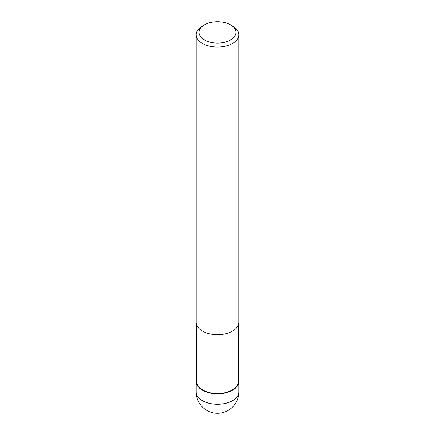 <?xml version="1.0" encoding="UTF-8"?>
<svg xmlns="http://www.w3.org/2000/svg" width="435" height="435" viewBox="0 0 435 435"><rect width="100%" height="100%" fill="white"/><g stroke="black" fill="none" stroke-linecap="round" stroke-linejoin="round"><path stroke-width="0.65" d="M232.54 390.19A21.271 12.278 180 0 1 207.283 392.278A21.271 12.278 180 0 1 196.729 378.863A21.271 12.278 180 0 0 207.283 392.278A21.271 12.278 180 0 0 232.54 390.19A21.271 12.278 180 0 0 238.271 378.863A21.271 12.278 180 0 1 232.54 390.19M238.271 325.092L238.271 381.506A20.771 11.995 180 0 1 232.187 389.988A20.771 11.995 180 0 1 209.55 392.587A20.771 11.995 180 0 1 196.729 381.506L196.729 325.092M230.555 24.871L232.567 26.035A21.304 12.3 180 0 1 238.804 34.729A21.304 12.3 180 0 1 232.567 43.429A21.304 12.3 180 0 1 209.344 46.094A21.304 12.3 180 0 1 196.196 34.729A21.304 12.3 180 0 1 202.433 26.035L204.445 24.871A18.466 10.663 180 0 1 230.555 24.871A18.466 10.663 180 0 1 230.555 39.949A18.466 10.663 180 0 1 204.445 39.949A18.466 10.663 180 0 1 204.445 24.871L202.433 26.035M238.804 34.729L238.804 322.357A21.304 12.3 180 0 1 232.567 331.057A21.304 12.3 180 0 1 209.344 333.721A21.304 12.3 180 0 1 196.196 322.357L196.196 34.729M238.271 378.771A21.304 12.3 180 0 1 238.804 381.506A21.304 12.3 180 0 1 232.567 390.206A21.304 12.3 180 0 1 209.344 392.87A21.304 12.3 180 0 1 196.196 381.506A21.304 12.3 180 0 1 196.729 378.771M238.804 391.94A21.304 12.3 180 0 1 238.804 391.946A21.304 12.3 180 0 1 232.567 400.64A21.304 12.3 180 0 1 209.344 403.31A21.304 12.3 180 0 1 196.196 391.946A21.304 12.3 180 0 1 196.196 391.94A21.304 21.304 0 0 0 228.152 410.395A21.304 21.304 0 0 0 238.804 391.946L238.804 381.506M196.196 381.506L196.196 391.94"/></g></svg>
